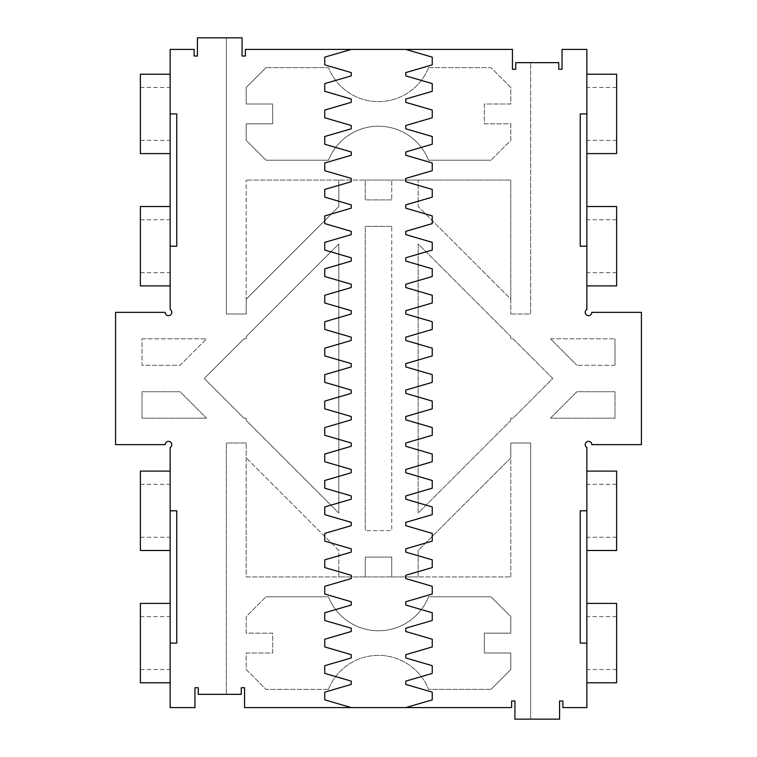 <?xml version="1.0" encoding="UTF-8"?>
<svg xmlns="http://www.w3.org/2000/svg" width="757" height="757" viewBox="0 0 757 757"><rect width="100%" height="100%" fill="white"/><g stroke="black" fill="none" stroke-linecap="round" stroke-linejoin="round"><path stroke-width="0.57" stroke-dasharray="3.79 2.84" d="M391.729 199.905L365.271 199.905L365.271 180.062L510.795 180.062L510.795 314.004L510.795 299.129L418.186 206.519L418.186 180.062L418.186 206.519L510.795 299.129L510.795 180.062L246.205 180.062L365.271 180.062L365.271 199.905L391.729 199.905L391.729 180.062L391.729 199.905M510.795 314.004L530.638 314.004L530.638 62.651L558.751 62.651L558.751 69.266L562.054 69.266L562.054 49.423L586.855 49.423L586.855 309.49A3.312 3.312 0 0 0 586.855 315.215A3.312 3.312 0 0 0 591.823 312.357L641.425 312.357L641.425 444.643L591.823 444.643A3.312 3.312 0 0 0 586.855 441.785A3.312 3.312 0 0 0 586.855 447.51L586.855 707.577L562.877 707.577L562.877 700.963L559.574 700.963L559.574 719.15L530.638 719.15L530.638 442.996L510.795 442.996L510.795 457.871L418.186 550.481L418.186 576.938L391.729 576.938L391.729 557.095L365.271 557.095L365.271 576.938L365.271 557.095L391.729 557.095L391.729 576.938L338.814 576.938L338.814 550.481L246.205 457.871L338.814 550.481L338.814 576.938L246.205 576.938L246.205 442.996L246.205 576.938L510.795 576.938L510.795 442.996L530.638 442.996L530.638 719.15L514.921 719.15L514.921 700.963L511.618 700.963L511.618 707.577L244.558 707.577L244.558 687.735L241.246 687.735L241.246 694.349L198.249 694.349L198.249 687.735L194.946 687.735L194.946 707.577L170.145 707.577L170.145 447.51A3.312 3.312 0 0 0 170.145 441.785A3.312 3.312 0 0 0 165.177 444.643L115.575 444.643L115.575 312.357L165.177 312.357A3.312 3.312 0 0 0 170.145 315.215A3.312 3.312 0 0 0 170.145 309.49L170.145 49.423L194.123 49.423L194.123 56.037L197.426 56.037L197.426 37.85L226.362 37.85L226.362 314.004L246.205 314.004L246.205 299.129L338.814 206.519L338.814 180.062L338.814 206.519L246.205 299.129L246.205 180.062L246.205 314.004L226.362 314.004L226.362 37.85L242.079 37.85L242.079 56.037L245.382 56.037L245.382 49.423L512.442 49.423L512.442 69.266L515.754 69.266L515.754 62.651L530.638 62.651L530.638 314.004L510.795 314.004M246.205 442.996L226.362 442.996L226.362 694.349L226.362 442.996L246.205 442.996M338.814 243.943L246.205 336.543L246.205 338.814L243.943 338.814L246.205 338.814L246.205 336.543L338.814 243.943L338.814 513.057L246.205 420.457L246.205 418.186L243.943 418.186L204.248 378.5L243.943 418.186L246.205 418.186L246.205 420.457L338.814 513.057L338.814 243.943M243.943 338.814L204.248 378.5L243.943 338.814M510.795 420.457L418.186 513.057L418.186 243.943L510.795 336.543L510.795 338.814L513.057 338.814L552.752 378.5L513.057 418.186L510.795 418.186L513.057 418.186L552.752 378.5L513.057 338.814L510.795 338.814L510.795 336.543L418.186 243.943L418.186 513.057L510.795 420.457L510.795 418.186L510.795 420.457M391.729 226.362L365.271 226.362L365.271 530.638L365.271 226.362L391.729 226.362L391.729 530.638L365.271 530.638L391.729 530.638L391.729 226.362M142.032 338.814L206.519 338.814L180.062 365.271L142.032 365.271L142.032 338.814L206.519 338.814L180.062 365.271L142.032 365.271L142.032 338.814M206.519 418.186L142.032 418.186L142.032 391.729L180.062 391.729L206.519 418.186L180.062 391.729L142.032 391.729L142.032 418.186L206.519 418.186M550.481 338.814L614.968 338.814L550.481 338.814L576.938 365.271L550.481 338.814M614.968 365.271L576.938 365.271L614.968 365.271L614.968 338.814L614.968 365.271M614.968 418.186L614.968 391.729L576.938 391.729L550.481 418.186L614.968 418.186L550.481 418.186L576.938 391.729L614.968 391.729L614.968 418.186M586.855 153.605L586.855 74.233L586.855 153.605M586.855 285.9L586.855 206.519L586.855 285.9M586.855 682.767L586.855 603.395L586.855 682.767M586.855 550.481L586.855 471.1L586.855 550.481M510.795 576.938L510.795 457.871L418.186 550.481L418.186 576.938L510.795 576.938M170.145 603.395L170.145 682.767L170.145 603.395M170.145 471.1L170.145 550.481L170.145 471.1M170.145 74.233L170.145 153.605L170.145 74.233M170.145 206.519L170.145 285.9L170.145 206.519M428.566 67.619L490.943 67.619L510.795 87.462L510.795 103.993L484.329 103.993L484.329 123.836L510.795 123.836L510.795 140.376L490.943 160.219L510.795 140.376L510.795 123.836L484.329 123.836L484.329 103.993L510.795 103.993L510.795 87.462L490.943 67.619L428.566 67.619A53.861 53.861 0 0 1 328.434 67.619A53.861 53.861 0 0 0 428.566 67.619M266.057 67.619L328.434 67.619L266.057 67.619L246.205 87.462L246.205 103.993L272.671 103.993L272.671 123.836L246.205 123.836L246.205 140.376L266.057 160.219L328.434 160.219A53.861 53.861 0 0 1 428.566 160.219L490.943 160.219L428.566 160.219A53.861 53.861 0 0 0 328.434 160.219L266.057 160.219L246.205 140.376L246.205 123.836L272.671 123.836L272.671 103.993L246.205 103.993L246.205 87.462L266.057 67.619M405.78 707.577L432.247 699.856L432.247 692.144L405.78 684.423L405.78 681.12L432.247 673.399L432.247 665.687L405.78 657.965L405.78 654.654L432.247 646.942L432.247 639.22L405.78 631.508L405.78 628.196L432.247 620.485L432.247 612.763L405.78 605.051L405.78 601.739L432.247 594.027L432.247 586.306L405.78 578.594L405.78 575.282L432.247 567.57L432.247 559.849L405.78 552.137L405.78 548.825L432.247 541.104L432.247 533.392L405.78 525.67L405.78 522.368L432.247 514.646L432.247 506.935L405.78 499.213L405.78 495.911L432.247 488.189L432.247 480.477L405.78 472.756L405.78 469.454L432.247 461.732L432.247 454.02L405.78 446.299L405.78 442.996L432.247 435.275L432.247 427.554L405.78 419.842L405.78 416.53L432.247 408.818L432.247 401.096L405.78 393.385L405.78 390.073L432.247 382.361L432.247 374.639L405.78 366.927L405.78 363.615L432.247 355.904L432.247 348.182L405.78 340.47L405.78 337.158L432.247 329.446L432.247 321.725L405.78 314.004L405.78 310.701L432.247 302.98L432.247 295.268L405.78 287.546L405.78 284.244L432.247 276.523L432.247 268.811L405.78 261.089L405.78 257.787L432.247 250.065L432.247 242.354L405.78 234.632L405.78 231.33L432.247 223.608L432.247 215.896L405.78 208.175L405.78 204.863L432.247 197.151L432.247 189.43L405.78 181.718L405.78 178.406L432.247 170.694L432.247 162.973L405.78 155.261L405.78 151.949L432.247 144.237L432.247 136.515L405.78 128.804L405.78 125.492L432.247 117.78L432.247 110.058L405.78 102.346L405.78 99.035L432.247 91.313L432.247 83.601L405.78 75.88L405.78 72.577L432.247 64.856L432.247 57.144L405.78 49.423M586.855 246.205L580.241 246.205L580.241 113.919L586.855 113.919M616.624 153.605L616.624 74.233M616.624 285.9L616.624 206.519M586.855 643.081L580.241 643.081L580.241 510.795L586.855 510.795M616.624 682.767L616.624 603.395M616.624 550.481L616.624 471.1M328.434 689.381L266.057 689.381L246.205 669.538L246.205 653.007L272.671 653.007L272.671 633.164L246.205 633.164L246.205 616.624L266.057 596.781L246.205 616.624L246.205 633.164L272.671 633.164L272.671 653.007L246.205 653.007L246.205 669.538L266.057 689.381L328.434 689.381A53.861 53.861 0 0 1 428.566 689.381A53.861 53.861 0 0 0 328.434 689.381M490.943 689.381L428.566 689.381L490.943 689.381L510.795 669.538L510.795 653.007L484.329 653.007L484.329 633.164L510.795 633.164L510.795 616.624L490.943 596.781L428.566 596.781A53.861 53.861 0 0 1 328.434 596.781L266.057 596.781L328.434 596.781A53.861 53.861 0 0 0 428.566 596.781L490.943 596.781L510.795 616.624L510.795 633.164L484.329 633.164L484.329 653.007L510.795 653.007L510.795 669.538L490.943 689.381M351.22 707.577L324.753 699.856L324.753 692.144L351.22 684.423L351.22 681.12L324.753 673.399L324.753 665.687L351.22 657.965L351.22 654.654L324.753 646.942L324.753 639.22L351.22 631.508L351.22 628.196L324.753 620.485L324.753 612.763L351.22 605.051L351.22 601.739L324.753 594.027L324.753 586.306L351.22 578.594L351.22 575.282L324.753 567.57L324.753 559.849L351.22 552.137L351.22 548.825L324.753 541.104L324.753 533.392L351.22 525.67L351.22 522.368L324.753 514.646L324.753 506.935L351.22 499.213L351.22 495.911L324.753 488.189L324.753 480.477L351.22 472.756L351.22 469.454L324.753 461.732L324.753 454.02L351.22 446.299L351.22 442.996L324.753 435.275L324.753 427.554L351.22 419.842L351.22 416.53L324.753 408.818L324.753 401.096L351.22 393.385L351.22 390.073L324.753 382.361L324.753 374.639L351.22 366.927L351.22 363.615L324.753 355.904L324.753 348.182L351.22 340.47L351.22 337.158L324.753 329.446L324.753 321.725L351.22 314.004L351.22 310.701L324.753 302.98L324.753 295.268L351.22 287.546L351.22 284.244L324.753 276.523L324.753 268.811L351.22 261.089L351.22 257.787L324.753 250.065L324.753 242.354L351.22 234.632L351.22 231.33L324.753 223.608L324.753 215.896L351.22 208.175L351.22 204.863L324.753 197.151L324.753 189.43L351.22 181.718L351.22 178.406L324.753 170.694L324.753 162.973L351.22 155.261L351.22 151.949L324.753 144.237L324.753 136.515L351.22 128.804L351.22 125.492L324.753 117.78L324.753 110.058L351.22 102.346L351.22 99.035L324.753 91.313L324.753 83.601L351.22 75.88L351.22 72.577L324.753 64.856L324.753 57.144L351.22 49.423M170.145 510.795L176.76 510.795L176.76 643.081L170.145 643.081M140.376 603.395L140.376 682.767M140.376 471.1L140.376 550.481M170.145 113.919L176.76 113.919L176.76 246.205L170.145 246.205M140.376 74.233L140.376 153.605M140.376 206.519L140.376 285.9M616.624 87.462L616.624 140.376L616.624 87.462L586.855 87.462L586.855 140.376L586.855 87.462M616.624 219.748L616.624 272.671L616.624 219.748L586.855 219.748L586.855 272.671L586.855 219.748M616.624 616.624L616.624 669.538L616.624 616.624L586.855 616.624L586.855 669.538L586.855 616.624M616.624 484.329L616.624 537.252L616.624 484.329L586.855 484.329L586.855 537.252L586.855 484.329M140.376 669.538L140.376 616.624L140.376 669.538L170.145 669.538L170.145 616.624L170.145 669.538M140.376 537.252L140.376 484.329L140.376 537.252L170.145 537.252L170.145 484.329L170.145 537.252M140.376 140.376L140.376 87.462L140.376 140.376L170.145 140.376L170.145 87.462L170.145 140.376M140.376 272.671L140.376 219.748L140.376 272.671L170.145 272.671L170.145 219.748L170.145 272.671M616.624 140.376L586.855 140.376M616.624 272.671L586.855 272.671M616.624 669.538L586.855 669.538M616.624 537.252L586.855 537.252M140.376 616.624L170.145 616.624M140.376 484.329L170.145 484.329M140.376 87.462L170.145 87.462M140.376 219.748L170.145 219.748"/><path stroke-width="1.14" d="M586.855 643.081L586.855 707.577L562.877 707.577L562.877 700.963L559.574 700.963L559.574 719.15L514.921 719.15L514.921 700.963L511.618 700.963L511.618 707.577L244.558 707.577L244.558 687.735L241.246 687.735L241.246 694.349L198.249 694.349L198.249 687.735L194.946 687.735L194.946 707.577L170.145 707.577L170.145 447.51A3.312 3.312 0 0 0 170.145 441.785A3.312 3.312 0 0 0 165.177 444.643L115.575 444.643L115.575 312.357L165.177 312.357A3.312 3.312 0 0 0 170.145 315.215A3.312 3.312 0 0 0 170.145 309.49L170.145 49.423L194.123 49.423L194.123 56.037L197.426 56.037L197.426 37.85L242.079 37.85L242.079 56.037L245.382 56.037L245.382 49.423L512.442 49.423L512.442 69.266L515.754 69.266L515.754 62.651L558.751 62.651L558.751 69.266L562.054 69.266L562.054 49.423L586.855 49.423L586.855 309.49A3.312 3.312 0 0 0 586.855 315.215A3.312 3.312 0 0 0 591.823 312.357L641.425 312.357L641.425 444.643L591.823 444.643A3.312 3.312 0 0 0 586.855 441.785A3.312 3.312 0 0 0 586.855 447.51L586.855 510.795L580.241 510.795L580.241 643.081L586.855 643.081L586.855 510.795M586.855 113.919L580.241 113.919L580.241 246.205L586.855 246.205M586.855 74.233L616.624 74.233L616.624 153.605L586.855 153.605M586.855 206.519L616.624 206.519L616.624 285.9L586.855 285.9M586.855 603.395L616.624 603.395L616.624 682.767L586.855 682.767M586.855 471.1L616.624 471.1L616.624 550.481L586.855 550.481M170.145 643.081L176.76 643.081L176.76 510.795L170.145 510.795M170.145 113.919L176.76 113.919L176.76 246.205L170.145 246.205M170.145 682.767L140.376 682.767L140.376 603.395L170.145 603.395M170.145 550.481L140.376 550.481L140.376 471.1L170.145 471.1M170.145 153.605L140.376 153.605L140.376 74.233L170.145 74.233M170.145 285.9L140.376 285.9L140.376 206.519L170.145 206.519M405.78 707.577L432.247 699.856L432.247 692.144L405.78 684.423L405.78 681.12L432.247 673.399L432.247 665.687L405.78 657.965L405.78 654.654L432.247 646.942L432.247 639.22L405.78 631.508L405.78 628.196L432.247 620.485L432.247 612.763L405.78 605.051L405.78 601.739L432.247 594.027L432.247 586.306L405.78 578.594L405.78 575.282L432.247 567.57L432.247 559.849L405.78 552.137L405.78 548.825L432.247 541.104L432.247 533.392L405.78 525.67L405.78 522.368L432.247 514.646L432.247 506.935L405.78 499.213L405.78 495.911L432.247 488.189L432.247 480.477L405.78 472.756L405.78 469.454L432.247 461.732L432.247 454.02L405.78 446.299L405.78 442.996L432.247 435.275L432.247 427.554L405.78 419.842L405.78 416.53L432.247 408.818L432.247 401.096L405.78 393.385L405.78 390.073L432.247 382.361L432.247 374.639L405.78 366.927L405.78 363.615L432.247 355.904L432.247 348.182L405.78 340.47L405.78 337.158L432.247 329.446L432.247 321.725L405.78 314.004L405.78 310.701L432.247 302.98L432.247 295.268L405.78 287.546L405.78 284.244L432.247 276.523L432.247 268.811L405.78 261.089L405.78 257.787L432.247 250.065L432.247 242.354L405.78 234.632L405.78 231.33L432.247 223.608L432.247 215.896L405.78 208.175L405.78 204.863L432.247 197.151L432.247 189.43L405.78 181.718L405.78 178.406L432.247 170.694L432.247 162.973L405.78 155.261L405.78 151.949L432.247 144.237L432.247 136.515L405.78 128.804L405.78 125.492L432.247 117.78L432.247 110.058L405.78 102.346L405.78 99.035L432.247 91.313L432.247 83.601L405.78 75.88L405.78 72.577L432.247 64.856L432.247 57.144L405.78 49.423M351.22 49.423L324.753 57.144L324.753 64.856L351.22 72.577L351.22 75.88L324.753 83.601L324.753 91.313L351.22 99.035L351.22 102.346L324.753 110.058L324.753 117.78L351.22 125.492L351.22 128.804L324.753 136.515L324.753 144.237L351.22 151.949L351.22 155.261L324.753 162.973L324.753 170.694L351.22 178.406L351.22 181.718L324.753 189.43L324.753 197.151L351.22 204.863L351.22 208.175L324.753 215.896L324.753 223.608L351.22 231.33L351.22 234.632L324.753 242.354L324.753 250.065L351.22 257.787L351.22 261.089L324.753 268.811L324.753 276.523L351.22 284.244L351.22 287.546L324.753 295.268L324.753 302.98L351.22 310.701L351.22 314.004L324.753 321.725L324.753 329.446L351.22 337.158L351.22 340.47L324.753 348.182L324.753 355.904L351.22 363.615L351.22 366.927L324.753 374.639L324.753 382.361L351.22 390.073L351.22 393.385L324.753 401.096L324.753 408.818L351.22 416.53L351.22 419.842L324.753 427.554L324.753 435.275L351.22 442.996L351.22 446.299L324.753 454.02L324.753 461.732L351.22 469.454L351.22 472.756L324.753 480.477L324.753 488.189L351.22 495.911L351.22 499.213L324.753 506.935L324.753 514.646L351.22 522.368L351.22 525.67L324.753 533.392L324.753 541.104L351.22 548.825L351.22 552.137L324.753 559.849L324.753 567.57L351.22 575.282L351.22 578.594L324.753 586.306L324.753 594.027L351.22 601.739L351.22 605.051L324.753 612.763L324.753 620.485L351.22 628.196L351.22 631.508L324.753 639.22L324.753 646.942L351.22 654.654L351.22 657.965L324.753 665.687L324.753 673.399L351.22 681.12L351.22 684.423L324.753 692.144L324.753 699.856L351.22 707.577"/></g></svg>
